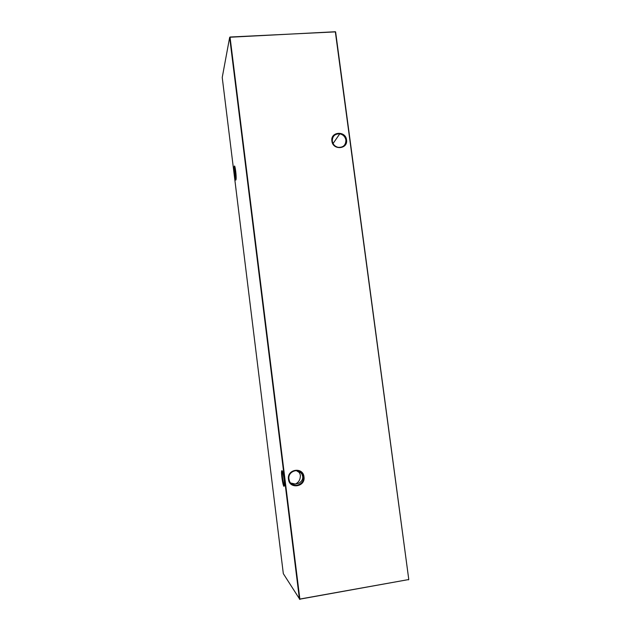 <?xml version="1.0" encoding="UTF-8"?>
<svg xmlns="http://www.w3.org/2000/svg" width="631" height="631" viewBox="0 0 631 631"><rect width="100%" height="100%" fill="white"/><g stroke="black" fill="none" stroke-linecap="round" stroke-linejoin="round"><path stroke-width="0.95" d="M283.974 486.367C282.806 485.72 280.874 472.264 281.726 470.797L282.025 470.655C283.027 471.01 284.896 482.636 284.423 485.641L283.974 486.367M282.388 471.223L282.294 471.499C281.686 473.565 283.374 484.884 284.415 485.689M235.97 179.803C235.253 182.28 233.533 168.311 234.306 166.308L234.346 166.205C235.008 164.241 236.593 176.388 236.057 179.378L235.97 179.803M234.866 166.71L234.827 166.844C234.306 168.532 235.268 178.234 236.065 179.322M288.47 479.229C286.837 469.054 303.093 466.617 303.984 476.855C305.656 486.99 289.384 489.522 288.47 479.229M303.337 476.878L302.722 474.701C299.709 467.185 287.562 471.002 288.943 479.079L289.455 481.027C292.287 488.828 304.765 485.065 303.337 476.878M331.89 141.029C330.297 131.579 345.646 130.436 346.537 139.901C348.162 149.31 332.797 150.533 331.89 141.029M345.898 140.098C345.212 136.682 343.169 134.6 339.754 133.851C334.824 133.78 332.34 136.217 332.3 141.139C332.923 144.373 334.824 146.424 338.003 147.315C343.177 147.654 345.812 145.24 345.898 140.098M298.573 470.907L300.34 474.922C300.514 479.371 298.842 482.407 295.324 484.048L290.662 482.991M291.246 483.591L292.618 484.166L295.324 484.048L298.834 483.212C301.721 481.548 303.006 479.3 302.699 476.468L302.028 474.26L299.528 471.318M229.976 37.024L335.605 31.873L408.77 579.432L335.337 31.739L230.055 37.229L299.875 599.158L408.517 579.581L299.441 599.127L229.66 37.395L222.23 77.471L283.327 573.658L299.859 599.45M408.462 579.873L408.77 579.432M282.365 471.262L281.726 470.797M333.058 143.521L339.754 133.851M296.207 470.529L299.788 472.824M302.028 474.26L302.722 474.701M234.835 166.608L234.346 166.205"/></g></svg>
